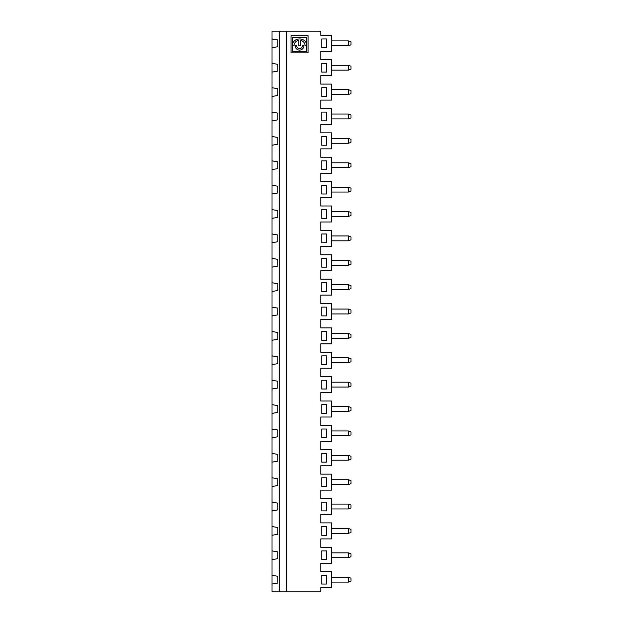 <?xml version="1.0" encoding="UTF-8"?>
<svg xmlns="http://www.w3.org/2000/svg" width="623" height="623" viewBox="0 0 623 623"><rect width="100%" height="100%" fill="white"/><g stroke="black" fill="none" stroke-linecap="round" stroke-linejoin="round"><path stroke-width="0.93" d="M272.01 331.491L277.858 332.518L277.858 339.231L272.01 340.267L272.01 63.328L277.858 64.364L277.858 71.077L272.01 72.104M286.635 591.85L320.767 591.85L320.767 587.66L331.491 587.66L331.491 571.665L320.767 571.665L320.767 563.278L331.491 563.278L331.491 547.29L320.767 547.29L320.767 538.903L331.491 538.903L331.491 522.907L320.767 522.907L320.767 514.52L331.491 514.52L331.491 498.532L320.767 498.532L320.767 490.145L331.491 490.145L331.491 474.15L320.767 474.15L320.767 465.763L331.491 465.763L331.491 449.775L320.767 449.775L320.767 441.388L331.491 441.388L331.491 425.392L320.767 425.392L320.767 417.013L331.491 417.013L331.491 401.017L320.767 401.017L320.767 392.63L331.491 392.63L331.491 376.642L320.767 376.642L320.767 368.255L331.491 368.255L331.491 352.26L320.767 352.26L320.767 343.873L331.491 343.873L331.491 327.885L320.767 327.885L320.767 319.498L331.491 319.498L331.491 303.502L320.767 303.502L320.767 295.115L331.491 295.115L331.491 279.127L320.767 279.127L320.767 270.74L331.491 270.74L331.491 254.745L320.767 254.745L320.767 246.358L331.491 246.358L331.491 230.37L320.767 230.37L320.767 221.983L331.491 221.983L331.491 205.987L320.767 205.987L320.767 197.608L331.491 197.608L331.491 181.612L320.767 181.612L320.767 173.225L331.491 173.225L331.491 157.237L320.767 157.237L320.767 148.85L331.491 148.85L331.491 132.855L320.767 132.855L320.767 124.468L331.491 124.468L331.491 108.48L320.767 108.48L320.767 100.093L331.491 100.093L331.491 84.097L320.767 84.097L320.767 75.71L331.491 75.71L331.491 59.722L320.767 59.722L320.767 51.335L331.491 51.335L331.491 35.34L320.767 35.34L320.767 31.15L286.635 31.15L286.635 591.85L279.283 591.85L279.283 31.15L286.635 31.15M321.741 413.399L326.616 413.399L326.616 404.623L321.741 404.623L321.741 413.399M326.616 526.513L321.741 526.513L321.741 535.289L326.616 535.289L326.616 526.513M326.616 380.248L321.741 380.248L321.741 389.025L326.616 389.025L326.616 380.248M321.741 169.62L326.616 169.62L326.616 160.843L321.741 160.843L321.741 169.62M326.616 185.218L321.741 185.218L321.741 193.994L326.616 193.994L326.616 185.218M321.741 120.862L326.616 120.862L326.616 112.085L321.741 112.085L321.741 120.862M326.616 136.46L321.741 136.46L321.741 145.237L326.616 145.237L326.616 136.46M321.741 72.104L326.616 72.104L326.616 63.328L321.741 63.328L321.741 72.104M308.089 35.784L291.019 35.784L291.019 52.846L308.089 52.846L308.089 35.784M326.616 47.73L326.616 38.953L321.741 38.953L321.741 47.73L326.616 47.73M326.616 87.711L321.741 87.711L321.741 96.487L326.616 96.487L326.616 87.711M326.616 209.601L321.741 209.601L321.741 218.377L326.616 218.377L326.616 209.601M326.616 233.975L321.741 233.975L321.741 242.752L326.616 242.752L326.616 233.975M326.616 258.358L321.741 258.358L321.741 267.135L326.616 267.135L326.616 258.358M326.616 282.733L321.741 282.733L321.741 291.509L326.616 291.509L326.616 282.733M321.741 364.642L326.616 364.642L326.616 355.865L321.741 355.865L321.741 364.642M326.616 307.116L321.741 307.116L321.741 315.884L326.616 315.884L326.616 307.116M321.741 331.491L321.741 340.267L326.616 340.267L326.616 331.491L321.741 331.491M321.741 462.157L326.616 462.157L326.616 453.38L321.741 453.38L321.741 462.157M321.741 510.915L326.616 510.915L326.616 502.138L321.741 502.138L321.741 510.915M321.741 477.763L321.741 486.54L326.616 486.54L326.616 477.763L321.741 477.763M321.741 429.006L321.741 437.782L326.616 437.782L326.616 429.006L321.741 429.006M321.741 550.896L321.741 559.672L326.616 559.672L326.616 550.896L321.741 550.896M326.616 584.047L326.616 575.27L321.741 575.27L321.741 584.047L326.616 584.047M292.537 37.302L306.571 37.302L306.571 45.572C306.703 36.586 292.179 36.843 292.537 45.752L294.056 45.752A5.498 5.498 0 0 1 298.799 40.3L298.799 45.752L300.317 45.752L300.317 40.3A5.498 5.498 0 0 1 305.052 45.752L306.571 45.752L306.571 51.327L292.537 51.327L292.537 37.302M302.404 45.752L303.915 45.752A4.361 4.361 0 0 1 299.554 50.113A4.361 4.361 0 0 1 295.193 45.752L296.712 45.752A2.842 2.842 0 0 0 299.554 48.594A2.842 2.842 0 0 0 302.404 45.752M331.491 65.283L348.498 65.283L350.99 66.256L350.99 69.176L348.498 70.158L348.498 65.283M348.498 114.032L350.99 115.014L350.99 117.934L348.498 118.915L348.498 114.032L331.491 114.032M272.01 63.328L272.01 31.15L279.283 31.15M272.01 575.27L277.858 576.306L277.858 583.019L272.01 584.047L272.01 340.267M331.491 70.158L348.498 70.158M272.01 87.711L277.858 88.739L277.858 95.451L272.01 96.487M272.01 112.085L277.858 113.121L277.858 119.834L272.01 120.862M272.01 136.46L277.858 137.496L277.858 144.209L272.01 145.237M272.01 160.843L277.858 161.871L277.858 168.584L272.01 169.62M272.01 185.218L277.858 186.254L277.858 192.966L272.01 193.994M272.01 209.601L277.858 210.629L277.858 217.341L272.01 218.377M272.01 233.975L277.858 235.011L277.858 241.724L272.01 242.752M272.01 258.358L277.858 259.386L277.858 266.099L272.01 267.135M272.01 282.733L277.858 283.769L277.858 290.482L272.01 291.509M272.01 307.116L277.858 308.144L277.858 314.856L272.01 315.884M272.01 355.865L277.858 356.901L277.858 363.614L272.01 364.642M272.01 380.248L277.858 381.276L277.858 387.989L272.01 389.025M272.01 404.623L277.858 405.659L277.858 412.371L272.01 413.399M272.01 429.006L277.858 430.034L277.858 436.746L272.01 437.782M272.01 453.38L277.858 454.416L277.858 461.129L272.01 462.157M272.01 477.763L277.858 478.791L277.858 485.504L272.01 486.54M272.01 502.138L277.858 503.166L277.858 509.879L272.01 510.915M272.01 526.513L277.858 527.549L277.858 534.261L272.01 535.289M272.01 550.896L277.858 551.923L277.858 558.636L272.01 559.672M279.283 591.85L272.01 591.85L272.01 584.047M272.01 38.953L277.858 39.981L277.858 46.694L272.01 47.73M331.491 40.9L348.498 40.9L350.99 41.873L350.99 44.801L348.498 45.775L348.498 40.9M331.491 45.775L348.498 45.775M331.491 118.915L348.498 118.915M350.99 93.559L348.498 94.532L348.498 89.657L350.99 90.631L350.99 93.559M331.491 94.532L348.498 94.532M331.491 89.657L348.498 89.657M348.498 162.79L350.99 163.771L350.99 166.691L348.498 167.665L348.498 162.79L331.491 162.79M331.491 167.665L348.498 167.665M350.99 142.317L348.498 143.29L348.498 138.415L350.99 139.388L350.99 142.317M331.491 143.29L348.498 143.29M331.491 138.415L348.498 138.415M348.498 357.82L350.99 358.793L350.99 361.722L348.498 362.695L348.498 357.82L331.491 357.82M331.491 362.695L348.498 362.695M350.99 337.339L348.498 338.312L348.498 333.437L350.99 334.419L350.99 337.339M331.491 338.312L348.498 338.312M331.491 333.437L348.498 333.437M350.99 312.964L348.498 313.937L348.498 309.063L350.99 310.036L350.99 312.964M331.491 313.937L348.498 313.937M331.491 309.063L348.498 309.063M350.99 288.581L348.498 289.563L348.498 284.688L350.99 285.661L350.99 288.581M331.491 289.563L348.498 289.563M331.491 284.688L348.498 284.688M350.99 264.207L348.498 265.18L348.498 260.305L350.99 261.278L350.99 264.207M331.491 265.18L348.498 265.18M331.491 260.305L348.498 260.305M350.99 239.832L348.498 240.805L348.498 235.93L350.99 236.904L350.99 239.832M331.491 240.805L348.498 240.805M331.491 235.93L348.498 235.93M350.99 215.449L348.498 216.422L348.498 211.547L350.99 212.521L350.99 215.449M331.491 216.422L348.498 216.422M331.491 211.547L348.498 211.547M350.99 191.074L348.498 192.048L348.498 187.173L350.99 188.146L350.99 191.074M331.491 192.048L348.498 192.048M331.491 187.173L348.498 187.173M348.498 504.085L350.99 505.066L350.99 507.986L348.498 508.968L348.498 504.085L331.491 504.085M350.99 483.612L348.498 484.585L348.498 479.71L350.99 480.683L350.99 483.612M331.491 484.585L348.498 484.585M348.498 455.335L350.99 456.309L350.99 459.229L348.498 460.21L348.498 455.335L331.491 455.335M350.99 434.854L348.498 435.827L348.498 430.952L350.99 431.926L350.99 434.854M331.491 435.827L348.498 435.827M348.498 406.578L350.99 407.551L350.99 410.479L348.498 411.453L348.498 406.578L331.491 406.578M350.99 386.096L348.498 387.07L348.498 382.195L350.99 383.168L350.99 386.096M331.491 387.07L348.498 387.07M331.491 382.195L348.498 382.195M331.491 430.952L348.498 430.952M331.491 411.453L348.498 411.453M331.491 479.71L348.498 479.71M331.491 460.21L348.498 460.21M348.498 577.225L350.99 578.199L350.99 581.127L348.498 582.1L348.498 577.225L331.491 577.225M331.491 582.1L348.498 582.1M350.99 556.744L348.498 557.717L348.498 552.842L350.99 553.824L350.99 556.744M331.491 557.717L348.498 557.717M331.491 552.842L348.498 552.842M350.99 532.369L348.498 533.343L348.498 528.468L350.99 529.441L350.99 532.369M331.491 533.343L348.498 533.343M331.491 528.468L348.498 528.468M331.491 508.968L348.498 508.968"/></g></svg>
